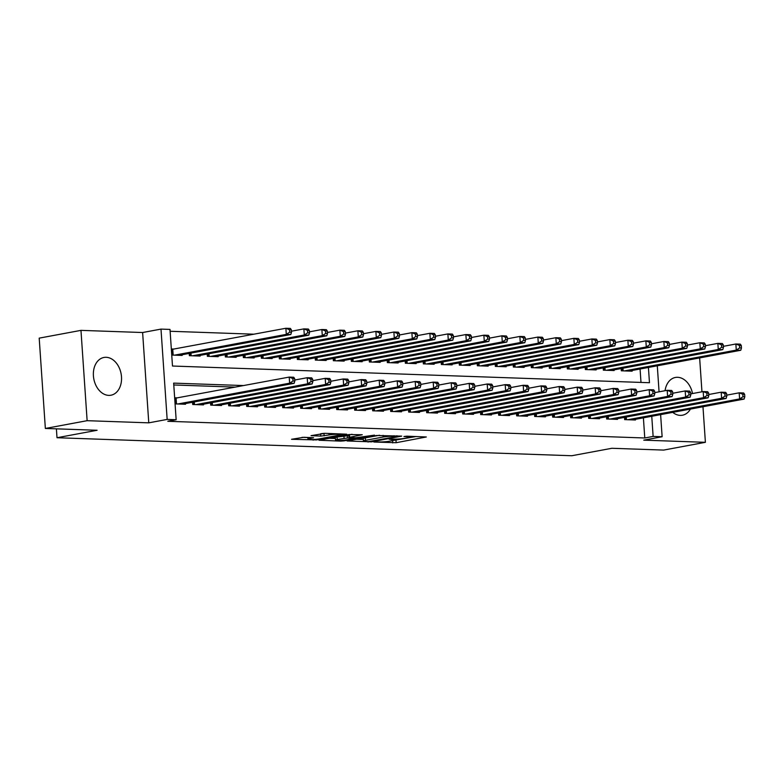 <?xml version="1.0" encoding="UTF-8"?>
<svg xmlns="http://www.w3.org/2000/svg" width="784" height="784" viewBox="0 0 784 784"><rect width="100%" height="100%" fill="white"/><g stroke="black" fill="none" stroke-linecap="round" stroke-linejoin="round"><path stroke-width="1.18" d="M373.88 442.029L396.145 442.705L426.32 436.982L406.778 436.178L403.936 436.512L406.906 436.698A7.732 0.853 176.1 0 1 409.375 437.149A7.732 0.853 176.1 0 1 407.308 437.874L404.848 438.325A7.732 0.853 176.1 0 1 393.95 439.109L389.138 439.187L391.657 439.53A7.732 0.853 176.1 0 1 394.117 439.981A7.732 0.853 176.1 0 1 392.059 440.706L389.599 441.167A7.732 0.853 176.1 0 1 378.701 441.941L373.88 442.029M108.751 395.381A19.198 13.887 79.5 0 0 110.965 395.214A19.198 13.887 79.5 0 0 121.344 375.311A19.198 13.887 79.5 0 0 106.154 357.298A19.198 13.887 79.5 0 0 103.939 357.465A19.198 13.887 79.5 0 0 93.561 377.369A19.198 13.887 79.5 0 0 108.751 395.381M672.75 412.364A19.198 13.887 79.5 0 0 680.218 415.373A19.198 13.887 79.5 0 0 682.433 415.216A19.198 13.887 79.5 0 0 690.439 409.072M692.527 393.548A19.198 13.887 79.5 0 0 677.621 377.3A19.198 13.887 79.5 0 0 675.406 377.457A19.198 13.887 79.5 0 0 665.057 390.706M303.869 437.276L291.53 439.285L316.56 439.912L346.724 434.199L325.105 433.327L311.052 435.659L320.744 436.11L329.113 434.944A6.468 0.706 176.1 0 1 336.169 434.287A6.468 0.706 176.1 0 1 340.285 434.669A6.468 0.706 176.1 0 1 338.561 435.277L319.127 438.893A6.468 0.706 176.1 0 1 312.071 439.55A6.468 0.706 176.1 0 1 307.955 439.167A6.468 0.706 176.1 0 1 309.68 438.56L313.561 437.727L303.869 437.276M45.354 428.456L39.2 338.139L80.968 330.368L87.132 420.685L45.354 428.456L97.108 430.269L57.007 437.727L571.771 455.739L611.873 448.281L663.627 450.085L705.394 442.313L643.752 440.157L662.127 436.737L653.131 436.423L644.771 437.982L167.805 421.292L176.155 419.734L167.159 419.42L160.994 329.104L170.001 329.417L172.49 366.03L649.466 382.719L648.427 367.451M87.132 420.685L148.774 422.841L167.159 419.42M347.126 440.98L371.508 441.843L401.673 436.12L376.643 435.492L347.126 440.98M340.628 441.118L319.01 440.245L349.174 434.532L362.277 434.738L349.007 437.423L355.701 437.766L374.497 435.13L344.029 440.873L340.628 441.118L340.579 440.461M705.394 442.313L702.974 406.739M701.954 391.794L699.642 357.916M174.097 349.066L171.333 348.968M624.515 417.362L624.672 419.616L635.471 419.999L635.422 419.313M606.512 416.725L606.669 418.989L617.469 419.371L617.42 418.676M588.519 416.098L588.676 418.362L599.476 418.734L599.427 418.048M570.517 415.471L570.674 417.725L581.473 418.107L581.424 417.421M552.524 414.844L552.671 417.098L563.471 417.48L563.422 416.794M534.521 414.207L534.678 416.471L545.478 416.843L545.429 416.157M516.519 413.58L516.676 415.843L527.475 416.216L527.426 415.53M498.526 412.952L498.673 415.206L509.473 415.589L509.433 414.903M480.523 412.325L480.68 414.579L491.48 414.961L491.431 414.275M462.521 411.688L462.678 413.952L473.477 414.324L473.428 413.638M444.528 411.061L444.675 413.325L455.475 413.697L455.435 413.011M426.525 410.434L426.682 412.688L437.482 413.07L437.433 412.384M408.523 409.807L408.68 412.061L419.479 412.443L419.43 411.747M390.53 409.17L390.687 411.433L401.486 411.806L401.437 411.12M372.527 408.542L372.684 410.806L383.484 411.179L383.435 410.493M354.535 407.915L354.682 410.169L365.481 410.551L365.432 409.865M336.532 407.278L336.689 409.542L347.488 409.924L347.439 409.228M318.529 406.651L318.686 408.915L329.486 409.287L329.437 408.601M300.537 406.024L300.684 408.288L311.483 408.66L311.444 407.974M282.534 405.397L282.691 407.651L293.49 408.033L293.441 407.347M264.531 404.76L264.688 407.023L275.488 407.406L275.439 406.71M246.539 404.132L246.686 406.396L257.485 406.769L257.446 406.083M228.536 403.505L228.693 405.759L239.492 406.141L239.443 405.455M210.543 402.878L210.69 405.132L221.49 405.514L221.441 404.828M192.541 402.241L192.697 404.505L203.497 404.887L203.448 404.191M644.771 437.982L643.399 417.823M235.259 387.12L173.783 384.973M177.429 397.88L174.656 397.782M185.445 403.564L185.494 404.25L175.077 403.887M253.957 334.2L170.128 331.269M640.989 382.425L640.077 368.999M632.09 370.489L632.139 371.175L621.34 370.803L621.183 368.539M614.097 369.862L614.146 370.548L603.347 370.166L603.19 367.912M596.095 369.225L596.144 369.921L585.344 369.538L585.187 367.275M578.102 368.598L578.141 369.284L567.342 368.911L567.195 366.647M560.099 367.97L560.148 368.656L549.349 368.284L549.192 366.02M542.097 367.343L542.146 368.029L531.346 367.647L531.189 365.393M524.104 366.706L524.143 367.402L513.344 367.02L513.197 364.756M506.101 366.079L506.15 366.765L495.351 366.393L495.194 364.129M488.099 365.452L488.148 366.138L477.348 365.756L477.191 363.502M470.106 364.825L470.145 365.511L459.346 365.128L459.199 362.874M452.103 364.188L452.152 364.874L441.353 364.501L441.196 362.237M434.101 363.56L434.15 364.246L423.35 363.874L423.203 361.61M416.108 362.933L416.157 363.619L405.357 363.237L405.201 360.983M398.105 362.306L398.154 362.992L387.355 362.61L387.198 360.356M380.113 361.669L380.152 362.355L369.352 361.983L369.205 359.719M362.11 361.042L362.159 361.728L351.359 361.355L351.203 359.092M344.107 360.415L344.156 361.101L333.357 360.718L333.2 358.464M326.115 359.778L326.154 360.473L315.354 360.091L315.207 357.837M308.112 359.15L308.161 359.836L297.361 359.464L297.205 357.2M290.109 358.523L290.158 359.209L279.359 358.837L279.202 356.573M272.117 357.896L272.156 358.582L261.366 358.2L261.209 355.946M254.114 357.259L254.163 357.955L243.363 357.573L243.207 355.319M236.111 356.632L236.16 357.318L225.361 356.945L225.214 354.682M218.119 356.005L218.168 356.691L207.368 356.318L207.211 354.054M200.116 355.377L200.165 356.063L189.365 355.681L189.209 353.427M182.123 354.74L182.162 355.436L171.745 355.064M56.399 428.838L57.007 437.727M148.774 422.841L142.619 332.524L80.968 330.368M142.619 332.524L160.994 329.104M243.608 385.561L173.656 383.121L176.155 419.734M653.131 436.423L651.759 416.265M657.296 365.795L659.07 391.814M660.618 414.618L662.127 436.737M392.99 440.51L416.128 436.512M356.495 439.236L363.315 439.481M368.451 441.588L396.753 436.59L394.097 436.247A7.732 0.853 176.1 0 0 383.2 437.021L365.481 440.324A7.732 0.853 176.1 0 0 363.423 441.049A7.732 0.853 176.1 0 0 365.893 441.5L368.451 441.588M363.423 441.049L363.257 438.609A7.732 0.853 176.1 0 1 365.315 437.884L379.495 435.247M335.395 438.501L329.025 438.276M352.026 434.277L348.841 434.983L349.007 437.423M337.228 439.51A6.468 0.706 176.1 0 0 335.513 440.108A6.468 0.706 176.1 0 0 339.619 440.49A6.468 0.706 176.1 0 0 346.685 439.834L354.172 438.334L347.488 437.991L337.228 439.51L337.061 437.06A6.468 0.706 176.1 0 0 335.346 437.668L335.513 440.108M337.061 437.06L348.89 435.6M321.136 433.67L324.547 433.317M302.007 437.335L307.847 437.541M628.993 371.067L740.772 350.262L736.274 350.105L735.862 344L723.407 346.322M739.508 345.479L735.862 344L740.361 344.156L741.301 345.538L739.508 345.479L739.675 347.92L741.468 347.978L741.301 345.538M739.675 347.92L736.274 350.105L624.495 370.91M741.468 347.978L740.772 350.262M627.817 419.724L739.606 398.929L744.104 399.085L632.316 419.891M726.729 395.146L739.185 392.823L743.683 392.98L744.633 394.362L742.83 394.293L742.997 396.743L744.8 396.802L744.633 394.362M742.997 396.743L739.606 398.929L739.185 392.823L742.83 394.293M744.104 399.085L744.8 396.802M610.991 370.44L722.779 349.635L718.271 349.478L717.86 343.372L705.404 345.695M721.505 344.842L717.86 343.372L722.358 343.529L723.309 344.911L721.505 344.842L721.672 347.292L723.475 347.351L723.309 344.911M721.672 347.292L718.271 349.478L606.493 370.283M723.475 347.351L722.779 349.635M592.998 369.803L704.777 349.007L700.279 348.851L699.857 342.745L687.401 345.058M703.503 344.215L699.857 342.745L704.355 342.902L705.306 344.284L703.503 344.215L703.669 346.655L705.473 346.724L705.306 344.284M703.669 346.655L700.279 348.851L588.49 369.646M705.473 346.724L704.777 349.007M574.995 369.176L686.774 348.37L682.276 348.214L681.864 342.118L669.409 344.431M685.51 343.588L681.864 342.118L686.363 342.275L687.303 343.647L685.51 343.588L685.677 346.028L687.47 346.087L687.303 343.647M685.677 346.028L682.276 348.214L570.497 369.019M687.47 346.087L686.774 348.37M556.993 368.549L668.781 347.743L664.283 347.586L663.862 341.481L651.406 343.804M667.507 342.961L663.862 341.481L668.36 341.638L669.311 343.02L667.507 342.961L667.674 345.401L669.477 345.46L669.311 343.02M667.674 345.401L664.283 347.586L552.495 368.392M669.477 345.46L668.781 347.743M609.825 419.097L721.603 398.292L726.102 398.458L614.323 419.254M708.736 394.509L721.192 392.196L725.69 392.353L726.631 393.735L724.837 393.666L725.004 396.106L726.797 396.175L726.631 393.735M725.004 396.106L721.603 398.292L721.192 392.196L724.837 393.666M726.102 398.458L726.797 396.175M591.822 418.47L703.601 397.664L708.109 397.821L596.32 418.627M690.733 393.882L703.189 391.569L707.687 391.726L708.638 393.098L706.835 393.039L707.001 395.479L708.805 395.538L708.638 393.098M707.001 395.479L703.601 397.664L703.189 391.569L706.835 393.039M708.109 397.821L708.805 395.538M573.819 417.843L685.608 397.037L690.106 397.194L578.318 417.999M672.731 393.254L685.187 390.932L689.685 391.089L690.635 392.47L688.832 392.412L688.999 394.852L690.802 394.911L690.635 392.47M688.999 394.852L685.608 397.037L685.187 390.932L688.832 392.412M690.106 397.194L690.802 394.911M555.827 417.206L667.605 396.41L672.104 396.567L560.325 417.362M654.738 392.627L667.194 390.305L671.692 390.461L672.633 391.843L670.839 391.775L671.006 394.215L672.799 394.283L672.633 391.843M671.006 394.215L667.605 396.41L667.194 390.305L670.839 391.775M672.104 396.567L672.799 394.283M539 367.921L650.779 347.116L646.281 346.959L645.859 340.854L633.403 343.176M649.515 342.324L645.859 340.854L650.367 341.011L651.308 342.392L649.515 342.324L649.681 344.774L651.475 344.833L651.308 342.392M649.681 344.774L646.281 346.959L534.492 367.755M651.475 344.833L650.779 347.116M537.824 416.578L649.603 395.773L654.111 395.94L542.322 416.735M636.735 391.99L649.191 389.677L653.689 389.834L654.64 391.216L652.837 391.147L653.003 393.588L654.807 393.656L654.64 391.216M653.003 393.588L649.603 395.773L649.191 389.677L652.837 391.147M654.111 395.94L654.807 393.656M520.997 367.284L632.776 346.489L628.278 346.332L627.866 340.227L615.411 342.539M631.512 341.697L627.866 340.227L632.365 340.383L633.315 341.765L631.512 341.697L631.679 344.137L633.482 344.205L633.315 341.765M631.679 344.137L628.278 346.332L516.499 367.128M633.482 344.205L632.776 346.489M519.821 415.951L631.61 395.146L636.108 395.303L524.329 416.108M618.733 391.363L631.189 389.04L635.697 389.207L636.637 390.579L634.844 390.52L635.011 392.96L636.804 393.019L636.637 390.579M635.011 392.96L631.61 395.146L631.189 389.04L634.844 390.52M636.108 395.303L636.804 393.019M502.995 366.657L614.783 345.852L610.285 345.695L609.864 339.599L597.408 341.912M613.509 341.069L609.864 339.599L614.362 339.756L615.313 341.128L613.509 341.069L613.676 343.51L615.479 343.568L615.313 341.128M613.676 343.51L610.285 345.695L498.497 366.5M615.479 343.568L614.783 345.852M501.829 415.324L613.607 394.519L618.106 394.675L506.327 415.481M600.74 390.736L613.196 388.413L617.694 388.57L618.645 389.952L616.841 389.893L617.008 392.333L618.811 392.392L618.645 389.952M617.008 392.333L613.607 394.519L613.196 388.413L616.841 389.893M618.106 394.675L618.811 392.392M485.002 366.03L596.781 345.225L592.283 345.068L591.871 338.962L579.415 341.285M595.517 340.442L591.871 338.962L596.369 339.119L597.31 340.501L595.517 340.442L595.683 342.882L597.477 342.941L597.31 340.501M595.683 342.882L592.283 345.068L480.504 365.873M597.477 342.941L596.781 345.225M483.826 414.687L595.615 393.891L600.113 394.048L488.324 414.844M582.737 390.099L595.193 387.786L599.691 387.943L600.642 389.325L598.839 389.256L599.005 391.696L600.809 391.765L600.642 389.325M599.005 391.696L595.615 393.891L595.193 387.786L598.839 389.256M600.113 394.048L600.809 391.765M466.999 365.403L578.788 344.597L574.28 344.441L573.868 338.335L561.413 340.658M577.514 339.805L573.868 338.335L578.367 338.492L579.317 339.874L577.514 339.805L577.681 342.245L579.484 342.314L579.317 339.874M577.681 342.245L574.28 344.441L462.501 365.236M579.484 342.314L578.788 344.597M465.833 414.06L577.612 393.254L582.11 393.411L470.331 414.217M564.735 389.472L577.2 387.159L581.699 387.316L582.639 388.697L580.846 388.629L581.013 391.069L582.806 391.138L582.639 388.697M581.013 391.069L577.612 393.254L577.2 387.159L580.846 388.629M582.11 393.411L582.806 391.138M448.997 364.766L560.785 343.97L556.287 343.804L555.866 337.708L543.41 340.021M559.511 339.178L555.866 337.708L560.364 337.865L561.315 339.247L559.511 339.178L559.678 341.618L561.481 341.687L561.315 339.247M559.678 341.618L556.287 343.804L444.499 364.609M561.481 341.687L560.785 343.97M447.831 413.433L559.609 392.627L564.108 392.784L452.329 413.589M546.742 388.844L559.198 386.522L563.696 386.688L564.647 388.06L562.843 388.002L563.01 390.442L564.813 390.501L564.647 388.06M563.01 390.442L559.609 392.627L559.198 386.522L562.843 388.002M564.108 392.784L564.813 390.501M431.004 364.139L542.783 343.333L538.285 343.176L537.873 337.071L525.417 339.394M541.519 338.551L537.873 337.071L542.371 337.238L543.312 338.61L541.519 338.551L541.685 340.991L543.479 341.05L543.312 338.61M541.685 340.991L538.285 343.176L426.506 363.982M543.479 341.05L542.783 343.333M429.828 412.805L541.617 392L546.115 392.157L434.326 412.962M528.739 388.217L541.195 385.895L545.693 386.051L546.644 387.433L544.841 387.374L545.007 389.815L546.811 389.873L546.644 387.433M545.007 389.815L541.617 392L541.195 385.895L544.841 387.374M546.115 392.157L546.811 389.873M413.001 363.511L524.79 342.706L520.282 342.549L519.87 336.444L507.415 338.766M523.516 337.924L519.87 336.444L524.369 336.601L525.319 337.982L523.516 337.924L523.683 340.364L525.486 340.423L525.319 337.982M523.683 340.364L520.282 342.549L408.503 363.355M525.486 340.423L524.79 342.706M411.835 412.168L523.614 391.373L528.112 391.53L416.333 412.325M510.747 387.58L523.202 385.267L527.701 385.424L528.641 386.806L526.848 386.737L527.015 389.178L528.808 389.246L528.641 386.806M527.015 389.178L523.614 391.373L523.202 385.267L526.848 386.737M528.112 391.53L528.808 389.246M393.833 411.541L505.611 390.736L510.119 390.893L398.331 411.698M492.744 386.953L505.2 384.64L509.698 384.797L510.649 386.169L508.845 386.11L509.012 388.55L510.815 388.619L510.649 386.169M509.012 388.55L505.611 390.736L505.2 384.64L508.845 386.11M510.119 390.893L510.815 388.619M375.83 410.914L487.619 390.109L492.117 390.265L380.338 411.071M474.741 386.326L487.197 384.003L491.695 384.16L492.646 385.542L490.843 385.483L491.009 387.923L492.813 387.982L492.646 385.542M491.009 387.923L487.619 390.109L487.197 384.003L490.843 385.483M492.117 390.265L492.813 387.982M395.009 362.874L506.787 342.079L502.289 341.922L501.868 335.817L489.412 338.139M505.513 337.287L501.868 335.817L506.376 335.973L507.317 337.355L505.513 337.287L505.68 339.727L507.483 339.795L507.317 337.355M505.68 339.727L502.289 341.922L390.501 362.718M507.483 339.795L506.787 342.079M377.006 362.247L488.785 341.442L484.287 341.285L483.875 335.189L471.419 337.502M487.521 336.659L483.875 335.189L488.373 335.346L489.324 336.728L487.521 336.659L487.687 339.1L489.481 339.168L489.324 336.728M487.687 339.1L484.287 341.285L372.508 362.09M489.481 339.168L488.785 341.442M359.003 361.62L470.792 340.815L466.294 340.658L465.872 334.552L453.417 336.875M469.518 336.032L465.872 334.552L470.371 334.719L471.321 336.091L469.518 336.032L469.685 338.472L471.488 338.531L471.321 336.091M469.685 338.472L466.294 340.658L354.505 361.463M471.488 338.531L470.792 340.815M357.837 410.287L469.616 389.481L474.114 389.638L362.335 410.444M456.749 385.699L469.204 383.376L473.703 383.533L474.643 384.915L472.85 384.856L473.017 387.296L474.81 387.355L474.643 384.915M473.017 387.296L469.616 389.481L469.204 383.376L472.85 384.856M474.114 389.638L474.81 387.355M341.011 360.993L452.789 340.187L448.291 340.031L447.87 333.925L435.414 336.248M451.525 335.405L447.87 333.925L452.378 334.082L453.319 335.464L451.525 335.405L451.692 337.845L453.485 337.904L453.319 335.464M451.692 337.845L448.291 340.031L336.503 360.836M453.485 337.904L452.789 340.187M339.835 409.65L451.623 388.854L456.121 389.011L344.333 409.807M438.746 385.062L451.202 382.749L455.7 382.906L456.651 384.287L454.847 384.219L455.014 386.659L456.817 386.728L456.651 384.287M455.014 386.659L451.623 388.854L451.202 382.749L454.847 384.219M456.121 389.011L456.817 386.728M323.008 360.356L434.787 339.56L430.289 339.403L429.877 333.298L417.421 335.611M433.523 334.768L429.877 333.298L434.375 333.455L435.326 334.837L433.523 334.768L433.689 337.208L435.492 337.277L435.326 334.837M433.689 337.208L430.289 339.403L318.51 360.199M435.492 337.277L434.787 339.56M321.832 409.023L433.621 388.217L438.119 388.374L326.34 409.179M420.743 384.434L433.199 382.122L437.707 382.278L438.648 383.65L436.855 383.592L437.021 386.032L438.815 386.1L438.648 383.65M437.021 386.032L433.621 388.217L433.199 382.122L436.855 383.592M438.119 388.374L438.815 386.1M305.005 359.729L416.794 338.923L412.296 338.766L411.874 332.671L399.419 334.984M415.52 334.141L411.874 332.671L416.373 332.828L417.323 334.2L415.52 334.141L415.687 336.581L417.49 336.65L417.323 334.2M415.687 336.581L412.296 338.766L300.507 359.572M417.49 336.65L416.794 338.923M303.839 408.395L415.618 387.59L420.116 387.747L308.337 408.552M402.751 383.807L415.206 381.485L419.705 381.641L420.655 383.023L418.852 382.964L419.019 385.405L420.822 385.463L420.655 383.023M419.019 385.405L415.618 387.59L415.206 381.485L418.852 382.964M420.116 387.747L420.822 385.463M287.013 359.101L398.791 338.296L394.293 338.139L393.882 332.034L381.426 334.356M397.527 333.514L393.882 332.034L398.38 332.191L399.321 333.572L397.527 333.514L397.694 335.954L399.487 336.013L399.321 333.572M397.694 335.954L394.293 338.139L282.514 358.945M399.487 336.013L398.791 338.296M285.837 407.768L397.625 386.963L402.123 387.12L290.335 407.925M384.748 383.18L397.204 380.857L401.702 381.014L402.653 382.396L400.849 382.327L401.016 384.777L402.819 384.836L402.653 382.396M401.016 384.777L397.625 386.963L397.204 380.857L400.849 382.327M402.123 387.12L402.819 384.836M269.01 358.474L380.799 337.669L376.291 337.512L375.879 331.407L363.423 333.729M379.525 332.886L375.879 331.407L380.377 331.563L381.328 332.945L379.525 332.886L379.691 335.327L381.494 335.385L381.328 332.945M379.691 335.327L376.291 337.512L264.512 358.317M381.494 335.385L380.799 337.669M267.844 407.131L379.623 386.336L384.121 386.492L272.342 407.288M366.745 382.543L379.211 380.23L383.709 380.387L384.65 381.769L382.857 381.7L383.023 384.14L384.817 384.209L384.65 381.769M383.023 384.14L379.623 386.336L379.211 380.23L382.857 381.7M384.121 386.492L384.817 384.209M251.007 357.837L362.796 337.042L358.298 336.885L357.876 330.779L345.421 333.092M361.522 332.249L357.876 330.779L362.375 330.936L363.325 332.318L361.522 332.249L361.689 334.69L363.492 334.758L363.325 332.318M361.689 334.69L358.298 336.885L246.509 357.68M363.492 334.758L362.796 337.042M249.841 406.504L361.62 385.699L366.118 385.855L254.339 406.661M348.753 381.916L361.208 379.603L365.707 379.76L366.657 381.132L364.854 381.073L365.021 383.513L366.824 383.572L366.657 381.132M365.021 383.513L361.62 385.699L361.208 379.603L364.854 381.073M366.118 385.855L366.824 383.572M233.015 357.21L344.793 336.405L340.295 336.248L339.884 330.152L327.428 332.465M343.529 331.622L339.884 330.152L344.382 330.309L345.323 331.681L343.529 331.622L343.696 334.062L345.489 334.131L345.323 331.681M343.696 334.062L340.295 336.248L228.516 357.053M345.489 334.131L344.793 336.405M231.839 405.877L343.627 385.071L348.125 385.228L236.337 406.034M330.75 381.289L343.206 378.966L347.704 379.123L348.655 380.505L346.851 380.446L347.018 382.886L348.821 382.945L348.655 380.505M347.018 382.886L343.627 385.071L343.206 378.966L346.851 380.446M348.125 385.228L348.821 382.945M215.012 356.583L326.801 335.777L322.293 335.621L321.881 329.515L309.425 331.838M325.527 330.995L321.881 329.515L326.379 329.672L327.33 331.054L325.527 330.995L325.693 333.435L327.496 333.494L327.33 331.054M325.693 333.435L322.293 335.621L210.514 356.426M327.496 333.494L326.801 335.777M197.019 355.956L308.798 335.15L304.3 334.993L303.878 328.888L291.423 331.211M307.524 330.358L303.878 328.888L308.386 329.045L309.327 330.427L307.524 330.358L307.691 332.808L309.494 332.867L309.327 330.427M307.691 332.808L304.3 334.993L192.511 355.799M309.494 332.867L308.798 335.15M179.017 355.319L290.795 334.523L286.297 334.366L285.886 328.261L171.363 349.497M289.531 329.731L285.886 328.261L290.384 328.418L291.334 329.799L289.531 329.731L289.698 332.171L291.501 332.24L291.334 329.799M289.698 332.171L286.297 334.366L174.518 355.162M291.501 332.24L290.795 334.523M213.846 405.24L325.625 384.444L330.123 384.601L218.344 405.406M312.757 380.661L325.213 378.339L329.711 378.496L330.652 379.877L328.859 379.809L329.025 382.259L330.819 382.318L330.652 379.877M329.025 382.259L325.625 384.444L325.213 378.339L328.859 379.809M330.123 384.601L330.819 382.318M195.843 404.613L307.622 383.807L312.13 383.974L200.341 404.769M294.755 380.024L307.21 377.712L311.709 377.868L312.659 379.25L310.856 379.182L311.023 381.622L312.826 381.69L312.659 379.25M311.023 381.622L307.622 383.807L307.21 377.712L310.856 379.182M312.13 383.974L312.826 381.69M177.841 403.985L289.629 383.18L294.127 383.337L182.349 404.142M174.695 398.321L289.208 377.084L293.716 377.241L294.657 378.613L292.853 378.554L293.02 380.995L294.823 381.053L294.657 378.613M293.02 380.995L289.629 383.18L289.208 377.084L292.853 378.554M294.127 383.337L294.823 381.053M391.618 439.02L391.657 439.53M406.876 436.188L406.906 436.698M395.989 440.255L396.145 442.705M392.588 440.608L392.745 442.94M371.469 441.294L371.508 441.843M368.059 441.568L368.098 442.078M396.626 435.826L396.665 436.335M394.068 435.737L394.097 436.247M383.082 435.355L383.2 437.021M365.315 437.884L365.481 440.324M349.488 434.757L349.654 437.198M343.99 440.206L344.029 440.873M353.368 437.688L353.408 438.197M347.322 435.551L347.488 437.991M343.911 435.786L344.078 438.236M309.602 437.482L309.68 438.56M329.015 433.464L329.113 434.944M323.988 433.425L324.155 435.865M320.587 433.777L320.744 436.11M316.511 439.256L316.56 439.912M313.11 439.51L313.149 440.157M622.957 368.206L623.133 370.861M622.202 368.353L622.369 370.832M625.701 419.656L625.534 417.166M626.465 419.685L626.279 417.029M604.954 367.578L605.14 370.234M604.199 367.716L604.376 370.205M586.951 366.951L587.138 369.597M586.207 367.088L586.373 369.578M568.959 366.324L569.135 368.97M568.204 366.461L568.371 368.941M550.956 365.687L551.142 368.343M550.201 365.834L550.378 368.313M607.698 419.028L607.531 416.539M608.462 419.048L608.286 416.402M589.705 418.391L589.529 415.912M590.47 418.421L590.283 415.775M571.703 417.764L571.536 415.285M572.467 417.794L572.281 415.138M553.7 417.137L553.533 414.648M554.464 417.166L554.288 414.511M532.963 365.06L533.14 367.716M532.209 365.197L532.375 367.686M535.707 416.51L535.531 414.021M536.472 416.529L536.285 413.883M514.961 364.433L515.137 367.079M514.206 364.57L514.373 367.059M517.705 415.873L517.538 413.393M518.469 415.902L518.293 413.256M496.958 363.805L497.144 366.451M496.213 363.943L496.38 366.422M499.702 415.246L499.535 412.766M500.466 415.275L500.29 412.619M478.965 363.168L479.142 365.824M478.211 363.315L478.377 365.795M481.709 414.618L481.543 412.129M482.474 414.648L482.287 411.992M460.963 362.541L461.139 365.197M460.208 362.678L460.384 365.168M463.707 413.991L463.54 411.502M464.471 414.011L464.295 411.365M442.96 361.914L443.146 364.56M442.215 362.051L442.382 364.54M445.714 413.354L445.537 410.875M446.468 413.384L446.292 410.738M424.967 361.287L425.144 363.933M424.213 361.424L424.379 363.903M427.711 412.727L427.545 410.248M428.476 412.756L428.289 410.101M406.965 360.65L407.151 363.306M406.21 360.797L406.386 363.276M409.709 412.1L409.542 409.611M410.473 412.119L410.297 409.473M391.716 411.473L391.539 408.983M392.48 411.492L392.294 408.846M373.713 410.836L373.547 408.356M374.478 410.865L374.291 408.209M388.962 360.023L389.148 362.678M388.217 360.16L388.384 362.649M370.969 359.395L371.146 362.041M370.215 359.533L370.381 362.022M352.967 358.768L353.153 361.414M352.212 358.905L352.388 361.385M355.711 410.208L355.544 407.719M356.475 410.238L356.299 407.582M334.974 358.131L335.15 360.787M334.219 358.278L334.386 360.758M337.718 409.581L337.541 407.092M338.482 409.601L338.296 406.955M316.971 357.504L317.148 360.16M316.217 357.641L316.383 360.13M319.715 408.944L319.549 406.465M320.48 408.974L320.303 406.328M298.969 356.877L299.155 359.523M298.224 357.014L298.39 359.503M301.713 408.317L301.546 405.838M302.477 408.346L302.301 405.691M280.976 356.24L281.152 358.896M280.221 356.387L280.388 358.866M283.72 407.69L283.553 405.201M284.484 407.719L284.298 405.063M262.973 355.613L263.15 358.268M262.219 355.76L262.395 358.239M265.717 407.063L265.551 404.573M266.482 407.082L266.305 404.436M244.971 354.985L245.157 357.631M244.226 355.123L244.392 357.612M247.724 406.426L247.548 403.946M248.479 406.455L248.303 403.809M226.978 354.358L227.154 357.004M226.223 354.495L226.39 356.975M229.722 405.798L229.555 403.319M230.486 405.828L230.3 403.172M208.975 353.721L209.161 356.377M208.221 353.868L208.397 356.348M190.973 353.094L191.159 355.75M190.228 353.231L190.394 355.72M172.764 349.311L173.156 355.113M172.01 349.419L172.392 355.093M211.719 405.171L211.553 402.682M212.484 405.201L212.307 402.545M193.726 404.544L193.55 402.055M194.491 404.564L194.305 401.918M175.724 403.907L175.342 398.243M176.488 403.936L176.096 398.135M394.058 439.109L394.117 439.981M409.317 436.276L409.375 437.149M397.155 435.845L397.204 436.433M354.133 437.717L354.172 438.334M307.838 437.413L307.955 439.167M340.227 433.856L340.285 434.669"/></g></svg>
